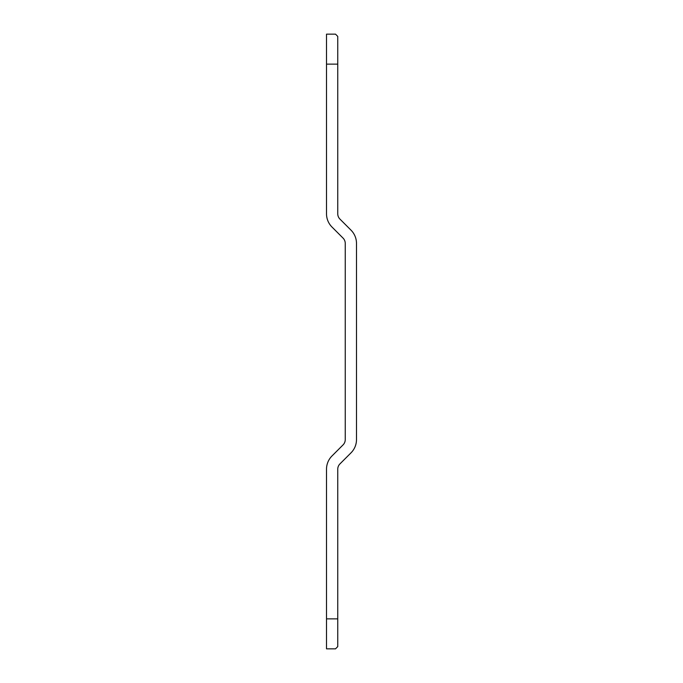 <?xml version="1.0" encoding="UTF-8"?>
<svg xmlns="http://www.w3.org/2000/svg" width="683" height="683" viewBox="0 0 683 683"><rect width="100%" height="100%" fill="white"/><g stroke="black" fill="none" stroke-linecap="round" stroke-linejoin="round"><path stroke-width="1.02" d="M337.752 64.134L326.508 64.134L326.508 34.15L335.507 34.15L337.752 36.395L337.752 213.796A7.496 7.496 0 0 0 339.946 219.098L351.002 230.154A18.74 18.74 0 0 1 356.492 243.404L356.492 439.596A18.74 18.74 0 0 1 351.002 452.846L339.946 463.902A7.496 7.496 0 0 0 337.752 469.204L337.752 646.605L335.507 648.85L326.508 648.85L326.508 618.866L337.752 618.866M326.508 64.134L326.508 213.796A18.74 18.74 0 0 0 331.998 227.046L343.054 238.102A7.496 7.496 0 0 1 345.248 243.404L345.248 439.596A7.496 7.496 0 0 1 343.054 444.898L331.998 455.954A18.74 18.74 0 0 0 326.508 469.204L326.508 618.866"/></g></svg>
